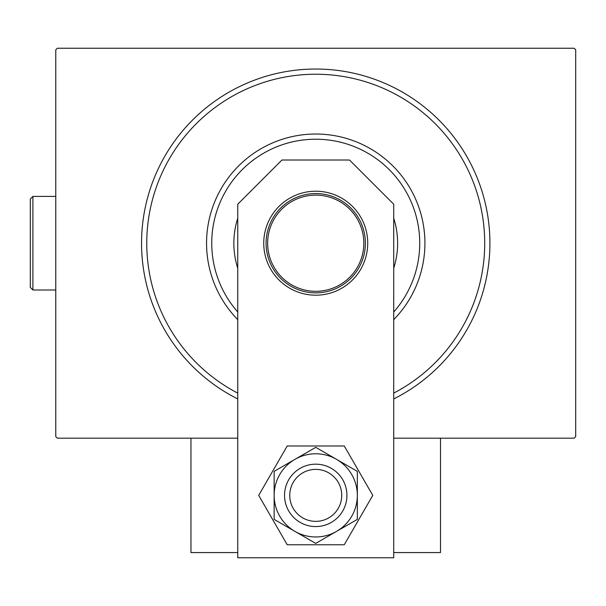 <?xml version="1.0" encoding="UTF-8"?>
<svg xmlns="http://www.w3.org/2000/svg" width="606" height="606" viewBox="0 0 606 606"><rect width="100%" height="100%" fill="white"/><g stroke="black" fill="none" stroke-linecap="round" stroke-linejoin="round"><path stroke-width="0.91" d="M237.749 398.945A174.172 174.172 0 0 1 315.741 69.031A174.172 174.172 0 0 1 393.726 398.945M237.749 552.566L190.958 552.566L190.958 438.183L237.749 438.183L57.335 438.183L55.775 436.623L55.775 49.798L57.335 48.238L574.14 48.238L575.7 49.798L575.7 436.623L574.14 438.183L393.726 438.183L440.517 438.183L440.517 552.566L393.726 552.566M393.726 311.992A103.982 103.982 0 0 0 315.741 139.221A103.982 103.982 0 0 0 237.749 311.992M237.749 319.62A109.186 109.186 0 0 1 315.741 134.024A109.186 109.186 0 0 1 393.726 319.62M237.749 268.178A81.886 81.886 0 0 1 237.749 218.243M393.726 218.243A81.886 81.886 0 0 1 393.726 268.178M393.726 393.112A168.976 168.976 0 0 0 315.741 74.235A168.976 168.976 0 0 0 237.749 393.112M266.087 243.211A49.654 49.654 0 0 1 315.741 193.556A49.654 49.654 0 0 1 365.388 243.211A49.654 49.654 0 0 1 315.741 292.865A49.654 49.654 0 0 1 266.087 243.211M363.835 243.211A48.094 48.094 0 0 0 315.741 195.117A48.094 48.094 0 0 0 267.647 243.211A48.094 48.094 0 0 0 315.741 291.304A48.094 48.094 0 0 0 363.835 243.211M346.935 495.375A31.194 31.194 0 0 0 315.741 464.173A31.194 31.194 0 0 0 284.54 495.375A31.194 31.194 0 0 0 315.741 526.569A31.194 31.194 0 0 0 346.935 495.375M274.147 495.375L274.147 519.387L315.741 543.4L357.335 519.387L357.335 471.354L315.741 447.342L274.147 471.354L274.147 495.375A41.594 41.594 0 0 0 336.535 531.394A41.594 41.594 0 0 0 336.535 459.348A41.594 41.594 0 0 0 274.147 495.375M287.221 445.978L258.701 495.375L287.221 544.764L344.253 544.764L372.773 495.375L344.253 445.978L287.221 445.978M367.728 243.211A51.995 51.995 0 0 0 315.741 191.216A51.995 51.995 0 0 0 263.746 243.211A51.995 51.995 0 0 0 315.741 295.198A51.995 51.995 0 0 0 367.728 243.211M393.726 557.762L393.726 204.214L349.533 160.022L281.941 160.022L237.749 204.214L237.749 557.762L393.726 557.762M289.744 495.375A25.997 25.997 0 0 0 315.741 521.365A25.997 25.997 0 0 0 341.731 495.375A25.997 25.997 0 0 0 315.741 469.377A25.997 25.997 0 0 0 289.744 495.375M32.898 290.001L30.3 287.403L30.3 199.018L32.898 196.412L32.898 290.001L55.775 290.001M32.898 196.412L55.775 196.412"/></g></svg>
